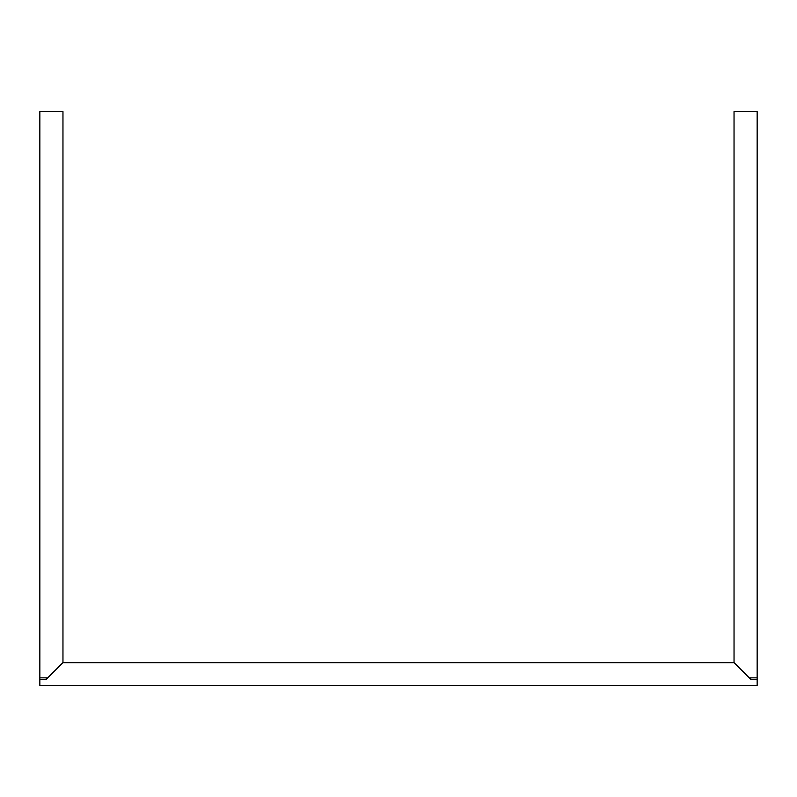 <?xml version="1.0" encoding="UTF-8"?>
<svg xmlns="http://www.w3.org/2000/svg" width="797" height="797" viewBox="0 0 797 797"><rect width="100%" height="100%" fill="white"/><g stroke="black" fill="none" stroke-linecap="round" stroke-linejoin="round"><path stroke-width="1.2" d="M749.29 677.848L757.15 677.848L757.15 685.42L39.85 685.42L757.15 685.42L757.15 679.442L750.774 679.442L734.037 662.706L734.037 111.58L757.15 111.58L734.037 111.58L734.037 662.596L749.29 677.848L757.15 677.848L757.15 111.58L757.15 679.442L750.774 679.442L734.147 662.706L62.963 662.706L62.963 111.58L39.85 111.58L39.85 677.848L47.71 677.848L62.963 662.596L62.963 111.58L39.85 111.58L39.85 677.848L47.71 677.848M734.037 662.706L62.853 662.706L46.226 679.442L39.85 679.442L39.85 677.848L39.85 685.42L39.85 679.442L46.226 679.442L46.226 677.848M62.963 662.706L46.226 679.442M750.774 679.442L750.774 677.848"/></g></svg>
